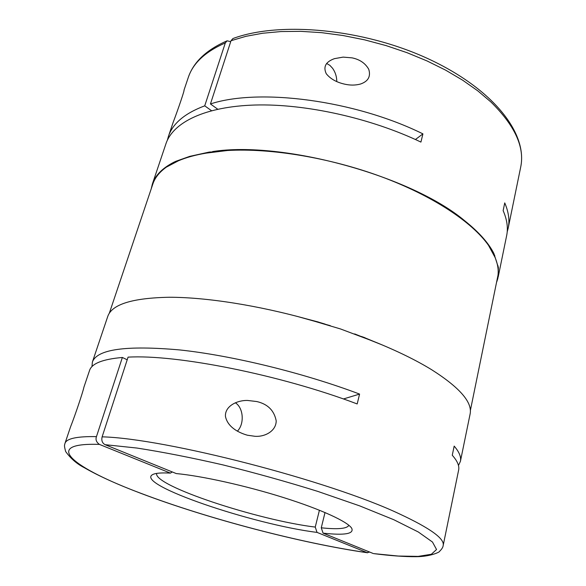 <?xml version="1.0" encoding="UTF-8"?>
<svg xmlns="http://www.w3.org/2000/svg" width="586" height="586" viewBox="0 0 586 586"><rect width="100%" height="100%" fill="white"/><g stroke="black" fill="none" stroke-linecap="round" stroke-linejoin="round"><path stroke-width="0.88" d="M235.352 402.794C243.498 407.768 244.662 423.949 237.374 431.171M470.338 410.654L497.99 275.288C498.671 269.802 497.712 263.883 495.111 257.54L488.504 245.336C472.089 222.006 432.483 195.636 381.215 176.664C329.933 157.744 270.922 147.987 227.493 150.499L206.221 153.129C195.394 154.924 186.114 157.488 178.386 160.806L166.307 167.164C159.553 172.042 155.1 177.558 152.946 183.711L109.311 313.239M382.907 345.22L354.677 333.917M330.35 325.691L297.146 316.381M326.629 63.442L329.918 65.398L332.628 68.328C335.375 72.276 336.76 76.693 336.774 81.586M344.773 84.179C350.267 85.417 355.497 85.373 360.449 84.047C368.191 81.395 370.953 76.473 368.74 69.273C365.334 63.259 359.782 59.457 352.069 57.86L343.169 57.113L334.503 58.637C325.765 61.75 323.011 66.775 326.255 73.711C330.379 78.868 336.554 82.355 344.773 84.179M173.5 163.055L173.764 162.271L175.851 161.297L189.718 156.374L209.312 152.052L209.634 152.587M209.312 152.052L214.923 151.84M492.819 252.639L493.866 253.438C488.556 242.948 478.828 232.056 464.691 220.754C411.35 175.888 282.921 140.567 212.593 151.569M217.728 109.208L210.447 103.956L231.023 40.705L232.942 38.537C279.954 21.059 363.144 28.751 428.007 58.688C492.782 88.581 527.927 133.161 520.683 167.156C524.873 147.364 514.955 125.653 490.929 102.001L477.868 90.911L462.72 80.238L445.675 70.174L427.004 60.922L407.028 52.681L386.101 45.605L364.617 39.848L342.971 35.512L321.582 32.662L300.838 31.344L281.112 31.549L262.718 33.234L245.944 36.317L231.023 40.705M210.447 103.956C259.085 87.893 354.72 100.177 422.924 133.872L420.924 142.083C370.74 118.057 305.357 103.612 255.108 105.019C204.792 106.484 173.009 122.474 165.97 143.68L152.389 183.975L151.247 188.736M167.384 140.164L168.394 136.479C172.621 123.558 184.729 113.347 204.726 105.832L225.317 42.925L227.097 40.815L230.716 41.657M173.764 162.271C162.322 168.219 155.195 175.448 152.389 183.975M168.394 136.479L173.112 122.489C178.437 108.483 184.993 88.991 183.96 90.295L188.282 77.469C193.541 62.006 206.484 49.788 227.097 40.815M493.866 253.438L498.349 267.406L498.232 276.687L497.426 278.504M496.723 281.954L497.917 278.196M498.122 277.273L506.656 235.601C508.252 227.991 507.08 219.669 503.14 210.638L504.744 202.903C508.655 212.029 509.798 220.446 508.187 228.159L520.683 167.156M507.205 231.858L508.187 228.159M211.517 110.695L204.726 105.832M175.851 161.297L176.532 161.619M497.807 276.585L498.232 276.687M494.188 255.437L494.774 255.342M422.924 133.872L415.423 139.519M105.092 444.679C102.264 443.133 101.275 440.518 102.125 436.841C165.171 438.365 330.116 480.901 399.872 514.098C430.373 528.338 444.811 538.805 443.177 545.485C443.023 547.251 441.785 549.221 439.478 551.419C440.364 551.624 431.442 556.59 416.17 556.7C404.443 556.773 390.276 555.74 373.685 553.616L398.26 556.041L418.126 556.392L431.347 554.275L436.541 549.507L432.475 542.035L418.287 531.978L393.785 519.716L359.694 505.886L317.832 491.412C286.891 481.765 255.232 472.917 222.863 464.881C191.248 457.622 162.615 452.018 136.948 448.048L105.092 444.679L176.269 473.569C201.774 475.92 245.834 485.684 283.639 497.595C321.48 509.512 347.981 521.84 351.761 528.367C354.076 533.912 344.509 535.509 323.069 533.143L321.267 527.803C337.924 529.554 347.124 528.711 348.86 525.268M321.267 527.803L325.018 512.523M256.756 401.542L247.688 400.465C237.791 400.048 224.848 405.783 225.434 416.331C227.471 426.513 237.477 432.387 247.417 435.222L254.991 436.299C264.791 437.031 276.145 431.164 276.204 420.858C274.189 410.486 267.699 404.047 256.756 401.542M369.693 552.071L367.129 552.649L317.048 532.396C253.277 524.573 134.619 484.402 152.58 474.623C155.327 473.114 161.282 472.609 170.423 473.114L99.415 444.4C96.368 442.203 95.379 439.61 96.463 436.621C76.92 436.284 66.416 438.555 64.958 443.441L70.503 426.996C74.927 415.855 83.087 391.602 83.915 387.185L89.541 370.499C91.709 363.532 102.653 359.189 122.364 357.475L127.199 359.789M91.965 366.631L92.383 362.053L107.758 316.433C111.838 304.368 132.326 297.974 169.229 297.256C206.023 297.241 257.994 305.299 308.851 319.56L340.495 328.951L373.663 341.418C396.781 350.736 416.148 360.192 431.757 369.788C459.907 387.72 472.675 402.523 470.075 414.192L460.413 461.35C461.336 457.073 459.256 451.989 454.172 446.1L452.267 455.249C457.395 461.006 459.519 465.951 458.626 470.089L443.177 545.485M458.464 465.518L460.413 461.35M96.463 436.621L122.364 357.475M92.383 362.053C97.027 349.241 126.078 345.198 179.536 349.915C232.159 355.504 303.497 372.901 359.584 394.078L343.403 398.971M102.125 436.841L128.063 357.145C176.393 354.252 280.181 374.725 357.182 403.944L359.584 394.078M373.157 553.477L323.069 533.143M156.645 473.407C153.246 485.728 258.045 520.2 315.253 527.085L319.421 510.216M315.253 527.085L317.048 532.396M170.423 473.114L172.277 471.942M364.968 337.741L361.445 336.489M318.454 322.051L305.387 318.601M225.317 42.925C205.305 51.707 192.962 63.222 188.282 77.469M497.895 267.45L498.349 267.406M497.661 266.022L498.122 265.978M99.415 444.4C39.452 442.437 74.722 468.683 141.38 493.485C207.656 518.625 301.116 543.215 367.129 552.649M373.092 341.191L364.302 337.565M325.142 324.124L318.308 322.051M64.958 443.441C64.585 445.265 63.874 444.95 65.654 451.535C70.708 458.552 76.913 463.929 84.267 467.679C98.367 475.839 117.273 484.41 140.984 493.39C207.62 518.661 301.204 543.288 367.634 552.788"/></g></svg>
